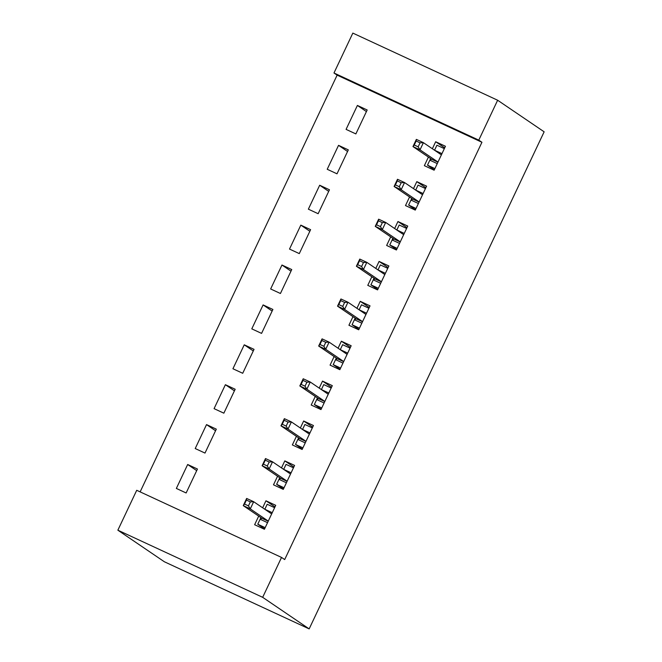 <?xml version="1.0" encoding="UTF-8"?>
<svg xmlns="http://www.w3.org/2000/svg" width="662" height="662" viewBox="0 0 662 662"><rect width="100%" height="100%" fill="white"/><g stroke="black" fill="none" stroke-linecap="round" stroke-linejoin="round"><path stroke-width="0.99" d="M481.936 142.272L478.783 140.129L497.642 100.235L544.139 131.812L309.162 628.9L164.358 561.765L117.861 530.188L136.72 490.294L281.532 557.429L284.685 559.572L481.936 142.272L337.132 75.137L140.137 491.874M337.132 75.137L333.979 72.994L352.838 33.1L497.642 100.235M327.218 169.273L337.008 173.816L348.32 149.877L338.539 145.342L327.218 169.273M409.563 196.97L405.5 205.568L415.281 210.102L426.593 186.163L416.812 181.628L413.502 188.637M289.509 249.069L299.29 253.604L310.602 229.664L300.821 225.13L289.509 249.069M371.845 276.757L367.782 285.355L377.563 289.89L388.884 265.958L379.094 261.416L375.784 268.424M251.792 328.857L261.573 333.391L272.893 309.452L263.104 304.917L251.792 328.857M334.128 356.545L330.065 365.143L339.846 369.686L351.166 345.746L341.377 341.211L338.067 348.212M214.074 408.644L223.855 413.179L235.175 389.248L225.386 384.705L214.074 408.644M296.411 436.332L292.347 444.938L302.137 449.473L313.449 425.534L303.659 420.999L300.349 428M176.357 488.432L186.138 492.967L197.458 469.035L187.669 464.501L176.357 488.432M258.701 516.12L254.63 524.726L264.419 529.261L275.731 505.321L265.95 500.786L262.64 507.795M277.56 476.226L273.489 484.832L283.278 489.367L294.59 465.427L284.809 460.893L281.491 467.893M195.216 448.538L204.997 453.073L216.317 429.142L206.527 424.599L195.216 448.538M315.269 396.439L311.206 405.036L320.987 409.579L332.307 385.64L322.518 381.105L319.208 388.106M232.933 368.751L242.714 373.285L254.034 349.346L244.245 344.811L232.933 368.751M352.987 316.651L348.924 325.249L358.705 329.784L370.025 305.852L360.236 301.318L356.926 308.318M270.65 288.963L280.431 293.498L291.743 269.558L281.962 265.023L270.65 288.963M390.704 236.864L386.641 245.461L396.422 249.996L407.742 226.065L397.953 221.522L394.643 228.531M308.368 209.167L318.149 213.71L329.461 189.771L319.68 185.236L308.368 209.167M428.422 157.068L424.359 165.674L434.14 170.208L445.452 146.269L435.67 141.734L432.36 148.743M346.077 129.38L355.866 133.914L367.178 109.983L357.397 105.448L346.077 129.38M478.783 140.129L333.979 72.994M281.532 557.429L262.673 597.323L309.162 628.9M117.861 530.188L262.673 597.323M274.978 506.918L265.95 500.786M196.705 470.632L187.669 464.501M293.837 467.024L284.809 460.893M215.564 430.739L206.527 424.599M312.696 427.131L303.659 420.999M234.414 390.837L225.386 384.705M331.554 387.237L322.518 381.105M253.273 350.943L244.245 344.811M350.413 347.343L341.377 341.211M272.132 311.049L263.104 304.917M369.264 307.449L360.236 301.318M290.99 271.155L281.962 265.023M388.122 267.556L379.094 261.416M309.849 231.261L300.821 225.13M406.981 227.662L397.953 221.522M328.708 191.368L319.68 185.236M425.84 187.76L416.812 181.628M347.567 151.474L338.539 145.342M444.698 147.866L435.67 141.734M366.425 111.58L357.397 105.448M267.531 522.666L260.125 519.231L257.766 524.213L265.181 527.655M257.766 524.213L264.601 528.864M272.248 512.694L264.841 509.26L267.191 504.27L274.606 507.704M260.886 517.61L260.125 519.231L261.879 518.28L268.218 521.217M250.335 501.887L246.421 500.067L244.535 504.055L248.449 505.876L250.335 501.887L253.678 501.713L250.286 508.888L243.244 505.627L246.636 498.445L253.678 501.713L271.668 513.927M244.535 504.055L243.244 505.627L261.879 518.28M248.449 505.876L250.286 508.888L268.276 521.11M246.636 498.445L246.421 500.067M286.389 482.772L278.983 479.338L276.625 484.319L284.031 487.762M276.625 484.319L283.46 488.97M291.106 472.8L283.692 469.358L286.05 464.376L293.465 467.811M279.745 477.716L278.983 479.338L280.738 478.386L287.076 481.324M269.194 461.993L265.28 460.173L263.393 464.161L267.307 465.982L269.194 461.993L272.537 461.811L269.144 468.994L262.102 465.734L265.495 458.551L272.537 461.811L290.527 474.033M263.393 464.161L262.102 465.734L280.738 478.386M267.307 465.982L269.144 468.994L287.126 481.208M265.495 458.551L265.28 460.173M305.248 442.878L297.842 439.444L295.484 444.425L302.89 447.86M295.484 444.425L302.319 449.076M309.965 432.907L302.551 429.464L304.909 424.483L312.323 427.917M298.603 437.822L297.842 439.444L299.596 438.492L305.935 441.43M288.053 422.091L284.139 420.279L282.252 424.268L286.166 426.088L288.053 422.091L291.396 421.917L288.003 429.1L280.961 425.832L284.354 418.657L291.396 421.917L309.386 434.14M282.252 424.268L280.961 425.832L299.596 438.492M286.166 426.088L288.003 429.1L305.985 441.314M284.354 418.657L284.139 420.279M324.107 402.984L316.701 399.55L314.342 404.532L321.749 407.966M314.342 404.532L321.178 409.182M328.824 393.005L321.401 389.595L323.768 384.589L331.182 388.023M317.462 397.928L316.701 399.55L318.455 398.598L324.794 401.536M306.911 382.197L302.997 380.385L301.111 384.374L305.025 386.186L306.911 382.197L310.255 382.024L306.862 389.206L299.812 385.938L303.213 378.763L310.255 382.024L328.236 394.238M301.111 384.374L299.812 385.938L318.455 398.598M305.025 386.186L306.862 389.206L324.843 401.42M303.213 378.763L302.997 380.385M342.966 363.09L335.56 359.648L333.201 364.638L340.607 368.072M333.201 364.638L340.036 369.28M347.682 353.111L340.268 349.677L342.626 344.695L350.041 348.129M336.321 358.034L335.56 359.648L337.306 358.705L343.652 361.642M325.77 342.304L321.856 340.491L319.969 344.48L323.883 346.292L325.77 342.304L329.113 342.13L325.721 349.313L318.67 346.044L322.071 338.861L329.113 342.13L347.095 354.344M319.969 344.48L318.67 346.044L337.306 358.705M323.883 346.292L325.721 349.313L343.702 361.526M322.071 338.861L321.856 340.491M361.824 323.197L354.41 319.754L352.06 324.744L359.466 328.178M352.06 324.744L358.895 329.386M366.541 313.217L359.127 309.783L361.485 304.793L368.899 308.235M355.18 318.141L354.41 319.754L356.164 318.811L362.511 321.749M344.629 302.41L340.715 300.598L338.828 304.586L342.742 306.398L344.629 302.41L347.972 302.236L344.579 309.419L337.529 306.15L340.93 298.967L347.972 302.236L365.954 314.45M338.828 304.586L337.529 306.15L356.164 318.811M342.742 306.398L344.579 309.419L362.561 321.633M340.93 298.967L340.715 300.598M380.683 283.295L373.269 279.861L370.919 284.85L378.325 288.284M370.919 284.85L377.754 289.493M385.4 273.323L377.985 269.889L380.344 264.899L387.758 268.342M374.038 278.247L373.269 279.861L375.023 278.917L381.362 281.855M363.488 262.516L359.574 260.704L357.687 264.692L361.601 266.505L363.488 262.516L366.831 262.342L363.438 269.525L356.388 266.256L359.78 259.074L366.831 262.342L384.812 274.556M357.687 264.692L356.388 266.256L375.023 278.917M361.601 266.505L363.438 269.525L381.42 281.739M359.78 259.074L359.574 260.704M399.542 243.401L392.127 239.967L389.769 244.957L397.183 248.391M389.769 244.957L396.612 249.599M404.259 233.429L396.844 229.995L399.203 225.006L406.609 228.44M392.897 238.345L392.127 239.967L393.882 239.023L400.22 241.961M382.346 222.622L378.432 220.81L376.546 224.799L380.46 226.611L382.346 222.622L385.689 222.449L382.288 229.631L375.246 226.363L378.639 219.18L385.689 222.449L403.671 234.662M376.546 224.799L375.246 226.363L393.882 239.023M380.46 226.611L382.288 229.631L400.278 241.845M378.639 219.18L378.432 220.81M418.401 203.507L410.986 200.073L408.628 205.063L416.042 208.497M408.628 205.063L415.471 209.705M423.109 193.536L415.703 190.102L418.061 185.112L425.467 188.546M411.756 198.451L410.986 200.073L412.74 199.121L419.079 202.067M401.197 182.729L397.291 180.916L395.404 184.905L399.318 186.717L401.197 182.729L404.548 182.555L401.147 189.737L394.105 186.469L397.498 179.286L404.548 182.555L422.53 194.769M395.404 184.905L394.105 186.469L412.74 199.121M399.318 186.717L401.147 189.737L419.137 201.951M397.498 179.286L397.291 180.916M437.259 163.613L429.845 160.179L427.487 165.169L434.901 168.603M427.487 165.169L434.33 169.811M441.968 153.642L434.562 150.208L436.92 145.218L444.326 148.652M430.614 158.557L429.845 160.179L431.599 159.228L437.938 162.173M420.056 142.835L416.141 141.014L414.263 145.011L418.169 146.823L420.056 142.835L423.407 142.661L420.006 149.835L412.964 146.575L416.357 139.392L423.407 142.661L441.388 154.875M414.263 145.011L412.964 146.575L431.599 159.228M418.169 146.823L420.006 149.835L437.996 162.058M416.357 139.392L416.141 141.014"/></g></svg>
